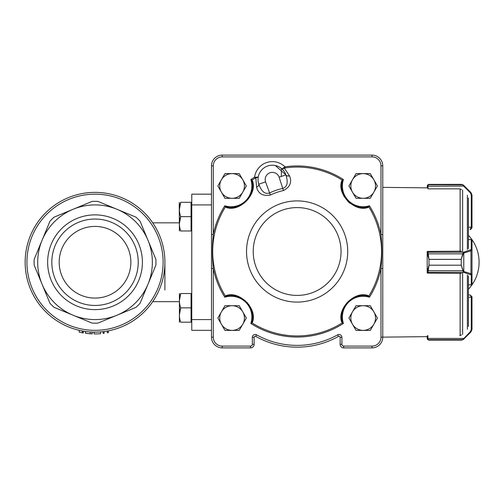 <?xml version="1.0" encoding="UTF-8"?>
<svg xmlns="http://www.w3.org/2000/svg" width="503" height="503" viewBox="0 0 503 503"><rect width="100%" height="100%" fill="white"/><g stroke="black" fill="none" stroke-linecap="round" stroke-linejoin="round"><path stroke-width="0.75" d="M164.902 290.024L164.902 262.252A69.873 69.873 0 0 1 95.023 332.125A69.873 69.873 0 0 1 25.15 262.252A69.873 69.873 0 0 1 95.023 192.372A69.873 69.873 0 0 1 164.902 262.252M211.486 194.164L191.775 194.164L191.775 330.333L211.486 330.333M79.21 330.314L79.21 332.15L82.36 332.791A71.665 71.665 0 0 0 83.284 332.948L83.284 331.131M87.434 333.514L88.327 333.602M88.949 333.659L89.704 333.722M89.999 333.74L90.395 333.766M90.288 331.967L91.772 332.049M89.113 333.671L87.711 333.546M86.51 333.407L88.308 333.602M91.911 332.055L92.225 333.86L89.44 333.696M88.27 331.798L90.219 331.961L90.219 333.753L85.497 333.282L85.611 331.49M85.95 333.338L86.711 333.432M90.282 333.759L91.999 333.854M94.086 332.118L94.086 333.91A71.665 71.665 0 0 0 100.537 333.703L100.537 331.905M103.134 331.653L103.134 333.458A71.665 71.665 0 0 0 104.146 333.332L104.146 331.527M107.359 331.031L107.359 332.848A71.665 71.665 0 0 0 108.371 332.665L108.371 330.836M87.308 331.697L86.61 331.615M86.547 331.609L88.327 331.804M82.36 332.791L82.36 330.968M95.023 298.084A35.832 35.832 0 0 0 130.855 262.252A35.832 35.832 0 0 0 95.023 226.419A35.832 35.832 0 0 0 59.191 262.252A35.832 35.832 0 0 0 95.023 298.084M95.023 219.038A43.208 43.208 0 0 1 138.237 262.252A43.208 43.208 0 0 1 95.023 305.459A43.208 43.208 0 0 1 51.815 262.252A43.208 43.208 0 0 1 95.023 219.038M95.023 309.628A47.376 47.376 0 0 1 53.997 238.56A47.376 47.376 0 0 1 136.055 238.56A47.376 47.376 0 0 1 95.023 309.628M34.179 259.328L42.057 240.308L34.179 259.328A60.92 60.92 0 0 0 34.179 265.175L49.935 303.208A60.92 60.92 0 0 0 54.066 307.339L73.086 315.218L54.066 307.339M54.066 217.158L73.086 209.279L54.066 217.158A60.92 60.92 0 0 0 49.935 221.289L42.057 240.308A57.336 57.336 0 0 1 116.966 209.279L97.947 201.401A60.92 60.92 0 0 0 92.099 201.401L73.086 209.279M97.947 323.096L116.966 315.218L97.947 323.096A60.92 60.92 0 0 1 92.099 323.096L73.086 315.218A57.336 57.336 0 0 1 42.057 240.308M116.966 315.218L135.986 307.339A60.92 60.92 0 0 0 140.117 303.208L147.995 284.189A57.336 57.336 0 0 1 73.086 315.218M135.986 217.158L116.966 209.279A57.336 57.336 0 0 1 147.995 240.308L140.117 221.289A60.92 60.92 0 0 0 135.986 217.158M155.873 259.328L147.995 240.308A57.336 57.336 0 0 1 147.995 284.189L155.873 265.175A60.92 60.92 0 0 0 155.873 259.328M179.401 223.81L180.678 216.642C178.999 211.876 178.999 207.104 180.678 202.307C178.999 202.307 178.999 202.307 180.678 202.307L191.775 202.307L191.058 202.307L191.058 230.978L180.678 230.978C178.999 230.978 178.999 230.978 180.678 230.978C178.999 226.212 178.999 221.433 180.678 216.642L179.426 222.835M180.678 202.307L179.401 209.474L180.678 202.307M180.678 307.861L179.401 315.023L180.678 307.861L191.058 307.861L191.058 322.19L180.678 322.19C178.999 322.19 178.999 322.19 180.678 322.19C178.999 317.431 178.999 312.652 180.678 307.861C178.999 303.095 178.999 298.317 180.678 293.526L191.058 293.526L191.058 307.861M180.678 216.642L191.058 216.642M179.401 230.978L179.231 202.596M191.775 293.526L191.058 293.526M247.35 302.982L247.35 302.567M225.212 295.745L233.977 295.318L242.628 298.901A21.497 21.497 0 0 0 226.884 295.953L224.822 297.223L225.382 296.022L226.369 295.487C239.503 290.709 257.486 308.597 252.6 321.92L252.053 322.901L250.852 323.454L252.141 321.398C256.084 310.533 243.59 294.18 231.084 295.538L226.884 295.953A21.497 21.497 0 0 1 235.473 295.99L236.661 296.273A21.497 21.497 0 0 1 252.141 321.398A0.717 0.428 11.7 0 0 252.6 321.92M249.111 305.321L249.111 304.812M180.678 293.526C178.999 293.526 178.999 293.526 180.678 293.526L179.401 300.693M179.401 322.19L179.401 293.526M368.353 296.336L363.166 295.538C350.516 294.198 338.173 310.703 342.115 321.398L343.398 323.454L342.197 322.901L341.65 321.92C336.771 308.823 354.521 290.703 367.882 295.487L368.869 296.022L369.435 297.223L368.353 296.336A0.717 0.428 -39.4 0 0 368.869 296.022A84.435 84.435 0 0 0 368.869 206.978L367.882 207.513C354.747 212.291 336.765 194.403 341.65 181.08L342.197 180.099L343.398 179.546L342.115 181.602C337.381 194.51 354.628 211.675 367.366 207.047A21.497 21.497 0 0 1 360.041 207.23A21.497 21.497 0 0 0 367.366 207.047L369.435 205.777L368.869 206.978A0.717 0.428 39.4 0 0 368.353 206.664M341.65 321.92A0.717 0.428 168.3 0 0 342.115 321.398A21.497 21.497 0 0 1 342.09 312.797M342.367 311.602A21.497 21.497 0 0 1 343.543 308.264M344.731 305.975A21.497 21.497 0 0 1 356.382 296.638M356.923 296.468A21.497 21.497 0 0 1 367.366 295.953A0.717 0.428 -78.7 0 0 367.882 295.487M283.805 170.926L281.982 168.926L284.968 166.82L285.126 167.92L284.428 168.203L289.483 175.843C287.106 176.044 285.905 175.698 285.88 174.811L285.899 174.868C286.245 175.88 287.446 176.226 289.508 175.918L289.483 175.843M256.002 177.175L258.221 177.106A14.336 14.336 0 0 0 258.221 177.113L255.128 178.251L254.575 177.282L256.002 177.175A1.792 0.698 92.9 0 1 255.851 178.043L256.593 187.254C258.58 185.934 259.315 184.922 258.794 184.205L258.775 184.142A14.336 14.336 0 0 1 275.235 165.5A14.336 14.336 0 0 1 285.88 174.811L285.17 173.139M340.129 337.337A1.075 1.075 0 0 0 338.525 336.4A84.925 84.925 0 0 1 255.725 336.4A1.075 1.075 0 0 0 254.128 337.337L254.128 344.31A3.584 3.584 0 0 1 250.544 347.894L222.232 347.894A10.752 10.752 0 0 1 211.486 337.142L211.486 165.858A10.752 10.752 0 0 1 222.232 155.106L372.019 155.106A10.752 10.752 0 0 1 382.77 165.858L382.77 337.142A10.752 10.752 0 0 1 372.019 347.894L343.706 347.894A3.584 3.584 0 0 1 340.129 344.31L340.129 337.337A1.075 1.075 0 0 0 338.525 336.4A84.925 84.925 0 0 1 255.725 336.4A1.075 1.075 0 0 0 254.128 337.337L252.336 337.337A2.867 2.867 0 0 1 256.599 334.835L255.725 336.4A84.925 84.925 0 0 0 338.525 336.4L337.651 334.835A2.867 2.867 0 0 1 341.921 337.337L340.129 337.337M258.303 182.388L258.794 184.205C260.51 188.6 263.434 194.95 269.413 193.026A64.711 64.711 0 0 1 282.963 188.355C288.854 186.211 287.257 179.382 285.899 174.868L279.121 177.201A7.168 7.168 0 0 0 270.01 172.762A7.168 7.168 0 0 0 265.571 181.872L258.794 184.205M284.773 172.391L284.352 171.705M289.508 175.918C292.13 182.161 290.112 187.034 283.453 190.53L279.121 177.201M283.453 190.53A62.485 62.485 0 0 0 270.363 195.038C262.968 196.384 258.379 193.793 256.593 187.254M255.128 178.251A84.435 84.435 0 0 0 252.053 180.099L252.6 181.08C257.479 194.177 239.73 212.297 226.369 207.513L225.382 206.978L224.822 205.777L226.884 207.047C239.83 211.681 256.863 194.303 252.141 181.602A21.497 21.497 0 0 1 252.38 188.921A21.497 21.497 0 0 0 252.141 181.602L250.852 179.546L252.053 180.099A0.717 0.428 -51 0 0 251.751 180.615M258.026 178.879A14.336 14.336 0 0 0 258.014 179.804M258.064 180.753A14.336 14.336 0 0 0 258.775 184.142C259.127 185.148 258.391 186.16 256.568 187.179M342.813 181.746L342.115 181.602A0.717 0.428 -168.3 0 0 341.65 181.08M251.852 191.53A21.497 21.497 0 0 0 252.173 190.153A21.497 21.497 0 0 1 244.213 202.986A21.497 21.497 0 0 0 252.173 190.153M252.154 181.677L252.475 183.784M252.556 184.815L252.581 185.808M341.77 188.078L341.688 186.953M341.669 185.789L342.09 181.721M343.071 194.472L344.467 197.151M347.749 201.332L349.887 203.218M341.921 337.337L341.921 344.31A1.792 1.792 0 0 0 343.706 346.102L372.019 346.102A8.96 8.96 0 0 0 380.978 337.142L380.978 268.464A85.548 85.548 0 0 1 369.435 297.223A20.786 20.786 0 0 0 343.398 323.454A85.548 85.548 0 0 1 250.852 323.454A20.786 20.786 0 0 0 224.822 297.223A85.548 85.548 0 0 1 213.278 268.464L211.486 268.464L211.486 234.536L213.278 234.536C212.147 245.841 212.147 257.152 213.278 268.464L213.278 337.142A8.96 8.96 0 0 0 222.232 346.102L250.544 346.102A1.792 1.792 0 0 0 252.336 344.31L252.336 337.337M342.763 310.263L343.09 309.345M343.241 308.968L343.442 308.477M242.628 298.901A21.497 21.497 0 0 0 226.884 295.953L229.362 295.607M230.525 295.544L231.644 295.544M232.964 295.619L234.247 295.77M238.013 296.688L238.931 297.022M239.309 297.172L241.729 298.361M251.179 309.389L251.5 310.301M252.468 319.248A21.497 21.497 0 0 0 251.079 309.125L251.079 309.125A21.497 21.497 0 0 1 252.468 319.248L252.468 319.248M258.794 184.991L258.844 184.482M382.77 234.536L382.77 268.464L380.978 268.464C382.104 257.159 382.104 245.848 380.978 234.536L382.77 234.536M343.706 347.894A3.584 3.584 0 0 1 340.129 344.31A3.584 3.584 0 0 0 343.706 347.894L343.706 346.102M222.232 155.106A10.752 10.752 0 0 0 211.486 165.858A10.752 10.752 0 0 1 222.232 155.106L222.232 156.898A8.96 8.96 0 0 0 213.278 165.858L213.278 234.536A85.548 85.548 0 0 1 224.822 205.777A20.786 20.786 0 0 0 250.852 179.546A85.548 85.548 0 0 1 254.575 177.282A17.919 17.919 0 0 1 284.968 166.82A85.548 85.548 0 0 1 343.398 179.546A20.786 20.786 0 0 0 369.435 205.777A85.548 85.548 0 0 1 380.978 234.536L380.978 165.858A8.96 8.96 0 0 0 372.019 156.898L222.232 156.898M270.363 195.038L265.571 181.872M283.774 167.612A1.792 0.698 49.1 0 0 284.428 168.203L281.982 168.926M241.761 204.62A21.497 21.497 0 0 1 239.34 205.815A21.497 21.497 0 0 0 241.761 204.62M238.988 205.953A21.497 21.497 0 0 1 238.038 206.305A21.497 21.497 0 0 0 238.988 205.953M236.687 206.72A21.497 21.497 0 0 1 230.556 207.456A21.497 21.497 0 0 0 236.687 206.72M226.884 207.047A21.497 21.497 0 0 0 229.381 207.393A21.497 21.497 0 0 1 226.884 207.047A0.717 0.428 101.3 0 0 226.369 207.513M225.897 206.664A0.717 0.428 140.6 0 0 225.382 206.978A84.435 84.435 0 0 0 225.382 296.022A0.717 0.428 -140.6 0 0 225.897 296.336M252.38 188.921A21.497 21.497 0 0 0 252.141 181.602A0.717 0.428 -11.7 0 1 252.6 181.08M358.815 207.016A21.497 21.497 0 0 1 346.039 198.962A21.497 21.497 0 0 0 358.815 207.016M344.423 196.497A21.497 21.497 0 0 1 343.253 194.064A21.497 21.497 0 0 0 344.423 196.497M343.115 193.712A21.497 21.497 0 0 1 342.769 192.762A21.497 21.497 0 0 0 343.115 193.712M342.367 191.404A21.497 21.497 0 0 1 341.675 185.267A21.497 21.497 0 0 0 342.367 191.404M341.751 184.092A21.497 21.497 0 0 1 342.115 181.602A21.497 21.497 0 0 0 341.751 184.092M342.499 180.615A0.717 0.428 -129 0 0 342.197 180.099A84.435 84.435 0 0 0 285.126 167.92M367.366 207.047A0.717 0.428 78.7 0 1 367.882 207.513M251.751 322.385A0.717 0.428 51 0 0 252.053 322.901A84.435 84.435 0 0 0 342.197 322.901A0.717 0.428 129 0 0 342.499 322.385M226.884 295.953A0.717 0.428 -101.3 0 1 226.369 295.487M356.042 198.308L348.912 185.959L356.042 173.617L370.296 173.617L377.42 185.959L370.296 198.308L356.042 198.308M352.477 192.133A12.342 12.342 0 0 0 373.855 192.133A12.342 12.342 0 0 0 363.166 173.617A12.342 12.342 0 0 0 352.477 192.133M356.042 330.389L348.912 318.041L356.042 305.698L370.296 305.698L377.42 318.041L370.296 330.389L356.042 330.389M352.477 324.215A12.342 12.342 0 0 0 373.855 324.215A12.342 12.342 0 0 0 363.166 305.698A12.342 12.342 0 0 0 352.477 324.215M224.96 198.308L217.837 185.959L221.395 179.791L224.96 173.617L239.214 173.617L246.344 185.959L239.214 198.308L224.96 198.308M221.395 192.133A12.342 12.342 0 0 0 242.779 192.133A12.342 12.342 0 0 0 232.09 173.617A12.342 12.342 0 0 0 221.395 192.133M224.96 330.389L217.837 318.041L221.395 311.873L224.96 305.698L239.214 305.698L246.344 318.041L239.214 330.389L224.96 330.389M221.395 324.215A12.342 12.342 0 0 0 242.779 324.215A12.342 12.342 0 0 0 232.09 305.698A12.342 12.342 0 0 0 221.395 324.215M471.99 227.633L470.198 229.513L471.273 227.205L468.412 227.205M463.081 184.903A0.717 0.698 121.3 0 0 462.716 184.802L461.245 184.381L463.779 185.444A0.717 0.327 135 0 0 463.269 185.532L462.716 184.802L428.154 184.802L427.915 188.845L459.761 188.845L461.534 189.581M471.99 227.318L471.99 195.101L470.946 192.567L463.779 185.406L461.245 184.368L428.99 184.381L428.154 184.802A0.717 0.71 38 0 0 427.588 185.073L428.99 184.381L427.588 185.035L427.198 187.864L382.77 187.361M428.99 184.381L461.257 184.368L428.99 184.381L461.528 184.381L463.074 184.865A0.717 0.698 120.4 0 1 463.081 184.865L464.099 185.764L463.59 186.066L463.269 185.532M471.99 195.101L471.99 227.727L471.273 227.727M427.198 187.864L427.588 185.073M470.971 192.592L471.99 195.151L471.273 194.944L471.273 227.111M427.6 185.022A0.717 0.71 39 0 0 427.588 185.035L427.374 185.387M427.198 186.185L427.915 185.921M464.099 185.764L470.946 192.618L470.437 192.913L463.59 186.066L427.198 186.273M461.534 251.186L427.915 251.412L428.99 259.366L461.245 259.366L462.716 253.789L463.59 252.267A0.717 0.497 72.9 0 1 464.099 252.952L463.081 253.864L461.245 259.391L461.245 265.182L463.081 270.708L463.779 271.457A0.717 0.453 126.1 0 1 463.269 272.035L461.245 265.213L428.99 265.213L427.915 273.148L461.534 273.368M463.269 252.537A0.717 0.446 53.7 0 1 463.779 253.116L463.779 271.457L464.099 271.62A0.717 0.497 106.9 0 1 463.59 272.305L463.269 272.035M461.245 259.366L428.99 259.391L427.198 252.952A0.717 0.685 180 0 1 427.915 252.267L463.59 252.267L471.273 249.538L471.273 239.535A0.717 0.717 -0 0 1 471.99 240.252L471.99 284.145A0.717 0.717 -0 0 1 471.273 284.861L468.412 284.786M468.412 239.535L471.273 239.535L471.99 240.252L471.99 250.224L470.946 250.846L470.946 273.695L471.99 274.311A0.717 0.685 180 0 1 471.273 274.996L463.59 272.305L427.915 272.305A0.717 0.685 0 0 1 427.198 271.614L428.99 265.182L461.245 265.213M471.273 274.996L471.273 284.786A0.717 0.685 180 0 0 471.99 284.101L471.273 284.861L468.412 284.861M427.198 252.952L427.198 252.097A0.717 0.685 180 0 1 427.569 251.5M427.475 272.997A0.717 0.685 0 0 1 427.198 272.463L427.198 271.614M427.915 252.317A0.717 0.666 180 0 0 427.198 252.984L427.198 271.589A0.717 0.666 0 0 0 427.915 272.255M463.081 253.864L427.588 253.864M470.437 250.161A0.717 0.497 72.9 0 1 470.946 250.846L464.099 252.952M471.273 249.538A0.717 0.685 0 0 1 471.99 250.224M427.588 270.708L463.081 270.708M464.099 271.62L470.946 273.695A0.717 0.497 106.9 0 1 470.437 274.38M463.269 338.972A0.717 0.327 45 0 0 463.779 339.053L461.245 340.116L462.716 339.695L470.437 331.584L471.273 329.559L471.273 296.776L470.198 294.984L471.99 296.776L471.99 329.396L470.946 331.886L471.99 329.396M461.534 334.916L459.761 335.652M427.915 338.576L428.154 339.695L428.99 340.116L427.588 339.431L427.198 335.853L427.198 338.312L427.915 338.576L427.198 338.23M471.273 296.776L471.99 296.776L471.99 329.352L471.273 329.559M427.343 339.047L427.594 339.468A0.717 0.71 141 0 0 427.594 339.468L428.99 340.129L461.245 340.116L463.779 339.091L470.971 331.905M463.081 339.6A0.717 0.698 58.7 0 1 462.716 339.695L428.154 339.695A0.717 0.71 142 0 1 427.588 339.431M427.915 335.652L427.915 338.437L463.59 338.437L464.099 338.733L463.779 339.091L464.099 338.77M470.437 331.584L470.946 331.886L464.099 338.733M428.732 340.11L427.594 339.468A0.717 0.71 141 0 0 427.6 339.475M463.081 339.632A0.717 0.698 59.6 0 1 463.074 339.638L461.528 340.122M427.198 271.589L427.198 272.997L427.915 272.997M427.198 252.984L427.519 251.5A0.717 0.717 0 0 0 427.198 252.097M427.915 251.5L427.198 251.5M468.412 326.529L468.412 275.864M468.412 248.639L468.412 197.975M427.198 272.997L427.443 272.997A0.717 0.717 0 0 1 427.198 272.463M211.486 204.916L191.775 204.916M211.486 319.581L191.775 319.581M163.11 262.252A68.081 68.081 0 0 1 60.982 321.21A68.081 68.081 0 0 1 60.982 203.287A68.081 68.081 0 0 1 163.11 262.252M297.128 295.412A43.912 43.912 0 0 0 335.155 229.544A43.912 43.912 0 0 0 259.095 229.544A43.912 43.912 0 0 0 297.128 295.412M297.128 200.904A50.596 50.596 0 0 1 347.718 251.5A50.596 50.596 0 0 1 297.128 302.096A50.596 50.596 0 0 1 246.533 251.5A50.596 50.596 0 0 1 297.128 200.904M256.599 334.835A83.133 83.133 0 0 0 337.651 334.835M372.019 156.898L372.019 155.106A10.752 10.752 0 0 1 382.77 165.858L380.978 165.858M222.232 346.102L222.232 347.894A10.752 10.752 0 0 1 211.486 337.142L213.278 337.142M252.336 344.31L254.128 344.31A3.584 3.584 0 0 1 250.544 347.894L250.544 346.102M380.978 337.142L382.77 337.142A10.752 10.752 0 0 1 372.019 347.894L372.019 346.102M341.921 344.31L340.129 344.31M211.486 165.858L213.278 165.858M470.198 229.513L470.204 229.513C470.091 230.091 470.689 229.494 471.99 227.727M471.99 227.413L471.273 227.205L471.273 194.944L470.437 192.913M461.32 251.192L459.761 251.412M471.99 240.302A0.717 0.685 -0 0 0 471.273 239.617L468.412 239.617M428.99 259.366L428.99 265.213M470.198 294.984L468.412 294.984L470.204 294.984L471.99 296.776M471.99 297.091L468.412 297.298M428.99 340.116L461.245 340.116M467.362 329.283L467.362 275.015M467.362 249.488L467.362 195.214M462.634 251.5L462.634 190.084M462.634 334.42L462.634 272.997M460.138 335.476L460.138 273.154M460.138 251.406L460.138 189.021M179.231 222.835L152.723 222.835M179.231 301.668L152.723 301.668M85.497 333.282L85.497 331.471M85.491 333.282L85.491 331.471M191.775 230.978L191.058 230.978M191.775 322.19L191.058 322.19M285.88 174.811L275.235 165.5M281.359 176.434L281.359 168.392L281.359 176.434M241.698 298.342C245.766 301.001 248.469 303.711 249.809 306.478M468.412 289.225A39.416 39.416 0 0 0 468.412 235.272M427.594 185.035L428.732 184.387M463.779 185.406L464.099 185.726M463.074 339.638L463.779 339.091M427.198 336.639L382.77 337.142"/></g></svg>
